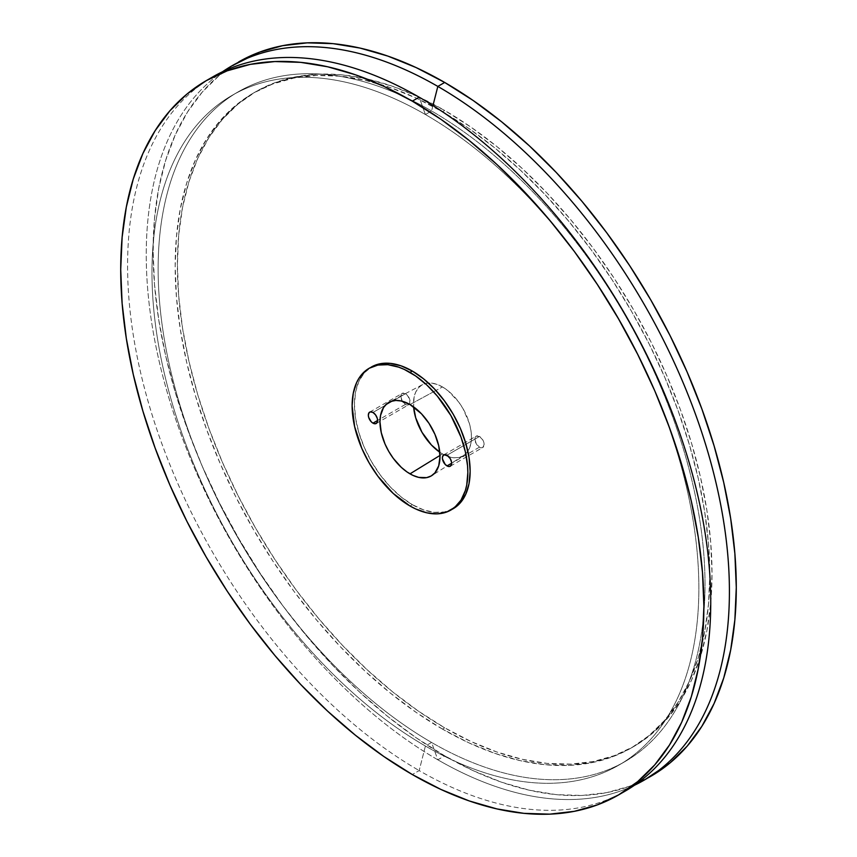 <?xml version="1.0" encoding="UTF-8"?>
<svg xmlns="http://www.w3.org/2000/svg" width="857" height="857" viewBox="0 0 857 857"><rect width="100%" height="100%" fill="white"/><g stroke="black" fill="none" stroke-linecap="round" stroke-linejoin="round"><path stroke-width="0.64" stroke-dasharray="4.29 3.21" d="M405.447 404.397L377.583 420.487L405.447 404.397L408.725 404.718L409.732 403.572L409.732 399.48L407.225 395.141L405.447 393.706A6.545 3.782 -120 0 0 402.179 393.384A6.545 3.782 -120 0 0 401.172 398.634A6.545 3.782 -120 0 0 405.447 404.397A6.545 3.782 -120 0 0 408.725 404.718A6.545 3.782 -120 0 0 409.732 399.48A6.545 3.782 -120 0 0 405.447 393.706L402.179 393.384L400.819 396.384L402.179 400.947L405.447 404.397M372.956 412.463L405.447 393.706L372.956 412.463M479.502 447.15L451.639 463.241L479.502 447.15L482.78 447.472L484.13 444.483L483.777 442.233L482.78 439.92L479.502 436.459A6.545 3.782 -120 0 0 476.235 436.138A6.545 3.782 -120 0 0 475.228 441.387A6.545 3.782 -120 0 0 479.502 447.15A6.545 3.782 -120 0 0 482.78 447.472A6.545 3.782 -120 0 0 483.777 442.233A6.545 3.782 -120 0 0 479.502 436.459L476.235 436.138L474.874 439.138L476.235 443.701L479.502 447.15M447.011 455.217L479.502 436.459L447.011 455.217M442.48 386.946A41.007 23.675 -120 0 0 428.457 383.025A41.007 23.675 -120 0 0 422.437 384.664A41.007 23.675 -120 0 0 413.61 406.882L414.038 397.477L415.688 392.152L418.366 387.91L421.976 384.922L426.368 383.293L431.382 383.09L436.824 384.332L442.48 386.946L435.913 390.503L442.48 386.946L448.136 390.856L458.591 401.89L462.984 408.596L469.261 423.079L470.911 430.321L471.468 437.166L470.911 443.38L469.261 448.704L466.583 452.946L462.984 455.945L458.591 457.563L453.578 457.767L448.136 456.535L442.48 453.91L439.984 455.442L442.48 453.91A41.007 23.675 -120 0 0 463.423 455.667A41.007 23.675 -120 0 0 469.143 422.672A41.007 23.675 -120 0 0 442.48 386.946M439.78 452.207A41.007 23.675 -120 0 0 442.48 453.91L439.78 452.207M409.989 404.536L435.913 390.503L409.989 404.536M453.214 508.704L444.44 511.961L434.445 512.357L423.583 509.894L412.303 504.655A81.822 47.242 -120 0 1 358.847 432.56A81.822 47.242 -120 0 1 371.392 367L364.193 372.966L358.847 381.429L355.559 392.056L354.444 404.45L355.559 418.13L358.847 432.56L364.193 447.193L371.392 461.473L380.154 474.842L390.16 486.787L401.012 496.856L412.303 504.655L409.989 505.994L412.303 504.655A81.822 47.242 -120 0 0 452.035 509.347M442.48 729.103A378.044 218.267 60 0 1 195.514 395.966A378.044 218.267 60 0 1 253.458 93.038A378.044 218.267 60 0 1 442.48 111.764L444.697 110.478A378.044 218.267 -120 0 0 255.675 91.753A378.044 218.267 -120 0 0 197.731 394.681A378.044 218.267 -120 0 0 444.697 727.818L442.48 729.103L416.277 712.488L390.331 693.056L364.878 671.01L340.175 646.542L316.469 619.9L293.962 591.341L272.89 561.131L253.458 529.562L235.836 496.953L220.217 463.594L206.73 429.828L195.514 395.966L186.676 362.34L180.302 329.281L176.446 297.1L175.16 266.099L176.446 236.586L180.302 208.84L186.676 183.141L195.514 159.723L206.73 138.813L220.217 120.623L235.836 105.315L253.458 93.038L272.89 83.922L293.962 78.041L316.469 75.459L340.175 76.198L364.878 80.247L390.331 87.585L416.277 98.116L442.48 111.764L468.683 128.368L494.628 147.8L520.07 169.847L544.773 194.314L568.491 220.956L590.987 249.526L612.059 279.736L631.502 311.295L649.113 343.914L664.743 377.262L678.23 411.039L689.446 444.89L698.284 478.517L704.658 511.575L708.503 543.767L709.789 574.758L708.503 604.271L704.658 632.016L698.284 657.715L689.446 681.144L678.23 702.044L664.743 720.244L649.113 735.552L631.502 747.818L612.059 756.945L590.987 762.826L568.491 765.408L544.773 764.669L520.07 760.609L494.628 753.282L468.683 742.74L442.48 729.103L444.697 727.818L418.495 711.203L392.549 691.781L367.107 669.724L342.404 645.257L318.686 618.615L296.19 590.055L275.118 559.846L255.675 528.276L238.064 495.667L222.434 462.309L208.947 428.543L197.731 394.681L188.894 361.065L182.52 327.995L178.674 295.815L177.388 264.813L178.674 235.3L182.52 207.565L188.894 181.855L197.731 158.438L208.947 137.527L222.434 119.337L238.064 104.029L255.675 91.753L275.118 82.636L296.19 76.755L318.686 74.173L342.404 74.913L367.107 78.973L392.549 86.3L418.495 96.841L444.697 110.478L470.9 127.093L496.846 146.515L522.299 168.572L547.002 193.029L570.708 219.681L593.215 248.241L614.287 278.45L633.719 310.009L651.341 342.629L666.96 375.987L680.447 409.753L691.663 443.605L700.501 477.231L706.875 510.301L710.732 542.481L712.017 573.483L710.732 602.996L706.875 630.731L700.501 656.441L691.663 679.858L680.447 700.758L666.96 718.959L651.341 734.267L633.719 746.543L614.287 755.66L593.215 761.541L570.708 764.123L547.002 763.383L522.299 759.323L496.846 751.996L470.9 741.455L444.697 727.818A378.044 218.267 -120 0 0 633.719 746.543A378.044 218.267 -120 0 0 691.663 443.615A378.044 218.267 -120 0 0 444.697 110.478L442.48 111.764A378.044 218.267 60 0 1 689.446 444.89A378.044 218.267 60 0 1 631.502 747.829A378.044 218.267 60 0 1 442.48 729.103M650.881 776.271L629.681 786.212L606.692 792.629L582.149 795.446L556.289 794.643L529.347 790.218L501.581 782.216L473.278 770.722L444.697 755.842A412.367 238.085 -120 0 1 175.31 392.463A412.367 238.085 -120 0 1 238.514 62.025L219.296 75.416L202.252 92.117L187.544 111.967L175.31 134.763L165.669 160.313L158.716 188.347L154.517 218.61L153.114 250.801L154.517 284.61L158.716 319.725L165.669 355.784L175.31 392.463L187.544 429.4L202.252 466.229L219.296 502.609L238.514 538.185L259.714 572.615L282.703 605.578L307.245 636.73L333.116 665.793L360.058 692.477L387.814 716.527L416.116 737.727L444.697 755.842L437.831 759.805L431.585 742.462L425.415 746.029L419.169 770.582L412.303 774.546L419.169 770.582A412.367 238.085 -120 0 0 621.893 792.939A412.367 238.085 60 0 1 419.169 770.582L425.415 746.029A386.711 223.27 -120 0 0 698.862 588.148A386.711 223.27 -120 0 0 425.415 114.538L419.169 97.195L425.415 114.538A386.711 223.27 60 0 1 678.048 455.303A386.711 223.27 60 0 1 618.765 765.183A386.711 223.27 60 0 1 425.415 746.029L431.585 742.462A386.711 223.27 -120 0 0 624.935 761.616A386.711 223.27 -120 0 0 684.207 451.746A386.711 223.27 -120 0 0 431.585 110.971L425.415 114.538L431.585 110.971A386.711 223.27 60 0 1 705.022 584.592A386.711 223.27 60 0 1 431.585 742.462L437.831 759.805A412.367 238.085 -120 0 0 634.469 785.258A412.367 238.085 60 0 1 437.831 759.805L444.697 755.842A412.367 238.085 -120 0 0 647.421 778.199M432.967 105.529L431.585 110.971L432.967 105.529M437.831 759.805A412.367 238.085 60 0 1 171.036 404.933A412.367 238.085 60 0 1 222.531 71.742A412.367 238.085 -120 0 0 171.036 404.933A412.367 238.085 -120 0 0 437.831 759.805M431.585 742.462A386.711 223.27 60 0 1 158.138 268.852A386.711 223.27 60 0 1 431.585 110.971A386.711 223.27 -120 0 0 238.235 91.817A386.711 223.27 -120 0 0 178.952 401.697A386.711 223.27 -120 0 0 431.585 742.462M425.415 746.029A386.711 223.27 60 0 1 172.793 405.254A386.711 223.27 60 0 1 232.065 95.384A386.711 223.27 60 0 1 425.415 114.538A386.711 223.27 -120 0 0 151.978 272.408A386.711 223.27 -120 0 0 425.415 746.029M212.986 76.766A412.367 238.085 -120 0 0 149.782 407.204A412.367 238.085 -120 0 0 419.169 770.582A412.367 238.085 60 0 1 150.714 410.332A412.367 238.085 60 0 1 209.579 78.801M369.688 412.142L402.179 393.384M443.744 454.896L476.235 436.138M422.437 384.664L389.239 402.169M253.458 93.038L255.675 91.753M624.935 761.616L618.765 765.183M238.235 91.817L232.065 95.384M631.502 747.829L633.719 746.543M463.423 455.667L431.671 475.667M450.289 466.229L482.78 447.472M376.234 423.476L408.725 404.718"/><path stroke-width="1.29" d="M372.956 423.154A6.545 3.782 60 0 1 368.681 417.391A6.545 3.782 60 0 1 369.688 412.142A6.545 3.782 60 0 1 372.956 412.463L370.385 411.885L369.11 412.624L368.328 415.142L368.681 417.391L371.188 421.73L372.956 423.154L375.527 423.744L377.241 422.33L377.583 420.487L372.956 423.154L377.583 420.487L377.241 418.237L375.527 414.852L372.956 412.463A6.545 3.782 60 0 1 377.241 418.237A6.545 3.782 60 0 1 376.234 423.476A6.545 3.782 60 0 1 372.956 423.154M447.011 465.908A6.545 3.782 60 0 1 442.737 460.145A6.545 3.782 60 0 1 443.744 454.896A6.545 3.782 60 0 1 447.011 455.217L443.744 454.896L442.469 456.899L442.469 458.988L445.244 464.483L447.911 466.326L449.582 466.497L451.285 465.083L451.639 463.241L447.011 465.908L451.639 463.241L451.553 462.148L450.289 458.677L447.011 455.217A6.545 3.782 60 0 1 451.285 460.991A6.545 3.782 60 0 1 450.289 466.229A6.545 3.782 60 0 1 447.011 465.908M413.61 406.882A41.007 23.675 -120 0 0 439.78 452.207L431.382 444.954L421.976 432.271L415.688 417.777L413.61 406.882M409.989 473.846A42.443 24.499 60 0 1 382.136 436.02A42.443 24.499 60 0 1 389.239 402.169A42.443 24.499 60 0 1 409.989 404.536L401.28 401.001L395.838 400.455L390.953 401.408L386.786 403.808L383.518 407.568L380.551 415.431L379.972 421.858L381.269 432.667L385.029 444.033L388.767 451.435L393.309 458.377L401.28 467.322L407.043 471.971L412.924 475.378L418.698 477.381L426.657 477.628L431.21 475.946L434.938 472.85L438.709 465.833L439.995 456.513L438.709 445.704L434.938 434.338L429.025 423.39L421.473 413.802L409.989 404.536A42.443 24.499 60 0 1 437.584 441.505A42.443 24.499 60 0 1 431.671 475.667A42.443 24.499 60 0 1 409.989 473.846L439.984 455.442L409.989 473.846M452.035 509.347A81.822 47.242 -120 0 0 453.214 508.704A81.822 47.242 -120 0 0 465.747 443.144A81.822 47.242 -120 0 0 412.303 371.049L409.989 372.388A81.822 47.242 60 0 1 463.433 444.483A81.822 47.242 60 0 1 450.9 510.044A81.822 47.242 60 0 1 409.989 505.994L393.192 493.418L377.841 476.181L369.078 462.812L361.879 448.532L354.627 426.615L352.131 405.79L353.245 393.395L356.533 382.768L358.965 378.237L365.264 370.985L369.078 368.328L377.841 365.082L387.846 364.686L398.698 367.15L404.311 369.431L415.656 375.977L426.786 384.954L437.263 396.02L450.9 415.57L461.012 437.156L465.351 451.757L467.558 465.887L467.836 472.593L466.733 484.987L465.351 490.547L461.012 500.134L454.713 507.387L446.69 512.015L437.263 513.846L426.786 512.818L415.656 508.951L409.989 505.994A81.822 47.242 60 0 1 356.533 433.899A81.822 47.242 60 0 1 369.078 368.328A81.822 47.242 60 0 1 409.989 372.388L412.303 371.049L401.012 365.81L390.16 363.347L380.154 363.754L369.078 368.328M209.579 78.801A412.367 238.085 60 0 1 419.169 97.195L412.303 101.158A412.367 238.085 60 0 1 681.69 464.537A412.367 238.085 60 0 1 618.486 794.975A412.367 238.085 60 0 1 412.303 774.546L383.722 756.431L355.419 735.242L327.653 711.181L300.711 684.497L274.851 655.434L250.308 624.282L227.319 591.33L206.119 556.889L186.901 521.313L169.857 484.933L155.149 448.104L142.915 411.167L133.274 374.498L126.322 338.429L122.123 303.324L120.719 269.505L122.123 237.314L126.322 207.051L133.274 179.017L142.915 153.478L155.149 130.671L169.857 110.821L186.901 94.12L206.119 80.729L227.319 70.788L250.308 64.371L274.851 61.554L300.711 62.357L327.653 66.782L355.419 74.784L383.722 86.278L412.303 101.158L440.884 119.273L469.186 140.473L496.942 164.523L523.884 191.207L549.755 220.27L574.297 251.422L597.286 284.385L618.486 318.815L637.704 354.391L654.748 390.771L669.456 427.6L681.69 464.537L691.331 501.216L698.284 537.275L702.483 572.39L703.886 606.199L702.483 638.39L698.284 668.653L691.331 696.687L681.69 722.237L669.456 745.033L654.748 764.883L637.704 781.584L618.486 794.975L597.286 804.916L574.297 811.333L549.755 814.15L523.884 813.347L496.942 808.922L469.186 800.92L440.884 789.426L412.303 774.546A412.367 238.085 60 0 1 142.905 411.167A412.367 238.085 60 0 1 206.119 80.729A412.367 238.085 60 0 1 412.303 101.158L419.169 97.195A412.367 238.085 60 0 1 689.478 463.701A412.367 238.085 60 0 1 621.893 792.939A412.367 238.085 -120 0 0 625.353 791.011A412.367 238.085 -120 0 0 688.557 460.573A412.367 238.085 -120 0 0 419.169 97.195A412.367 238.085 -120 0 0 212.986 76.766L206.119 80.729M437.831 86.418L432.967 105.529L437.831 86.418A412.367 238.085 60 0 1 707.218 449.796A412.367 238.085 60 0 1 644.014 780.234A412.367 238.085 60 0 1 634.469 785.258A412.367 238.085 -120 0 0 709.682 458.291A412.367 238.085 -120 0 0 437.831 86.418L444.697 82.454L437.831 86.418A412.367 238.085 -120 0 0 222.531 71.742A412.367 238.085 60 0 1 231.647 65.989A412.367 238.085 60 0 1 437.831 86.418M647.421 778.199A412.367 238.085 -120 0 0 650.881 776.271A412.367 238.085 -120 0 0 714.095 445.833A412.367 238.085 -120 0 0 444.697 82.454L416.116 67.574L387.814 56.08L360.058 48.078L333.116 43.653L307.245 42.85L282.703 45.667L259.714 52.084L231.647 65.989M644.014 780.234L670.099 762.88L687.143 746.179L701.851 726.329L714.085 703.522L723.726 677.983L730.678 649.949L734.878 619.686L736.281 587.495L734.878 553.676L730.678 518.571L723.726 482.502L714.085 445.833L701.851 408.896L687.143 372.067L670.099 335.687L650.881 300.111L629.681 265.67L606.692 232.718L582.149 201.566L556.289 172.503L529.347 145.819L501.581 121.758L473.278 100.569L444.697 82.454A412.367 238.085 -120 0 0 238.514 62.025M450.9 510.044L460.402 502.738L465.747 494.275L469.047 483.648L470.15 471.254L469.047 457.584L465.747 443.144L460.402 428.511L453.214 414.231L444.44 400.862L434.445 388.917L423.583 378.848L412.303 371.049A81.822 47.242 -120 0 0 371.392 367M625.353 791.011L618.486 794.975"/></g></svg>
